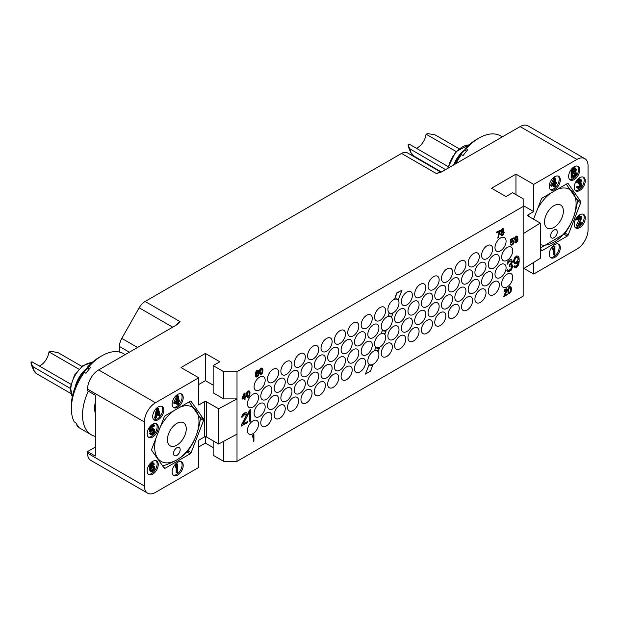 <?xml version="1.0" encoding="UTF-8"?>
<svg xmlns="http://www.w3.org/2000/svg" width="619" height="619" viewBox="0 0 619 619"><rect width="100%" height="100%" fill="white"/><g stroke="black" fill="none" stroke-linecap="round" stroke-linejoin="round"><path stroke-width="0.93" d="M119.436 352.041L119.436 346.47A11.761 6.794 -60 0 1 121.796 338.392L139.167 307.805A11.761 6.794 -60 0 1 145.125 301.468L180.059 321.64L176.732 324.843L98.638 369.93L155.485 402.752A15.684 9.053 120 0 0 144.389 421.965L144.389 486A15.684 9.053 120 0 0 147.639 493.181A15.684 9.053 120 0 0 155.485 492.407L198.738 467.43L198.738 440.217L204.285 437.014A1.571 0.905 0 0 1 206.506 437.014L218.639 444.016L237.007 434.128L237.007 398.907L223.699 398.907L213.16 392.825L213.16 365.612L219.815 361.767L205.392 353.441L180.996 367.531L198.738 377.776L155.485 402.752M145.125 301.468L401.538 153.435A11.761 6.794 -60 0 1 407.418 152.854A11.761 6.794 -60 0 1 407.488 152.893L440.945 172.206L407.418 152.854M523.968 268.422L533.702 274.039L576.962 249.07A15.684 9.053 120 0 0 588.05 229.858L588.05 165.822A15.684 9.053 120 0 0 584.8 158.634A15.684 9.053 120 0 0 576.962 159.416L520.115 126.593L442.02 171.687L436.472 173.606L401.538 153.435M576.962 159.416L533.702 184.392L515.952 174.14L491.556 188.23L505.971 196.556L512.625 192.71L523.163 198.8L523.163 206.483L237.007 371.694L223.699 371.694L213.16 365.612M147.639 493.181L90.8 460.366A15.684 9.053 -60 0 1 87.55 453.178L87.55 451.584L95.311 447.096M87.55 451.584L95.311 456.064L95.311 395.232L87.55 390.744L87.55 389.142A15.684 9.053 -60 0 1 98.638 369.93M95.311 435.614L95.311 413.801M95.311 402.079A26.029 15.026 120 0 0 94.653 408.099A26.029 15.026 120 0 0 95.311 413.353M94.661 407.627A24.899 14.376 120 0 0 95.311 412.3M88.277 391.169A43.183 24.93 120 0 0 91.465 434.871A43.183 24.93 120 0 0 95.311 436.41M84.339 372.352L82.946 372.731A39.237 22.655 120 0 0 71.378 405.437L71.378 408.664A43.183 24.93 120 0 1 84.339 372.352L85.979 373.296A43.183 24.93 120 0 1 88.293 370.263A43.183 24.93 120 0 1 90.722 367.4L89.082 366.456A43.183 24.93 -60 0 1 101.918 355.778A43.183 24.93 -60 0 1 123.506 353.635L125.185 354.602M71.378 408.664A43.183 24.93 120 0 0 74.21 421.856L75.851 422.808A43.183 24.93 120 0 0 78.59 426.7L76.942 425.748A43.183 24.93 120 0 0 80.323 428.441L91.465 434.871M83.294 372.638A24.899 14.376 -60 0 1 88.231 367.609M89.26 369.079L87.689 366.835A39.237 22.655 -60 0 1 99.117 357.387L101.918 355.778M76.942 425.748L76.849 424.495M87.689 366.835L89.082 366.456M75.007 387.502A21.766 12.566 -60 0 1 88.053 367.353M70.883 384.244L31.886 361.728L30.996 362.881A14.175 8.186 120 0 0 31.6 365.38L33.434 369.883A17.433 10.066 -60 0 1 32.675 366.518L70.326 388.43M78.884 369.179L48.932 351.886L50.928 351.375L57.938 352.575L81.878 366.402M48.932 351.886A12.156 7.018 -60 0 1 44.707 361.643A12.156 7.018 -60 0 1 39.299 366.007M31.6 365.38L30.95 362.703L32.675 366.518M172.121 427.582A13.332 7.699 -60 0 1 183.503 422.746A13.332 7.699 -60 0 1 181.545 440.999A13.332 7.699 -60 0 1 170.171 445.835A13.332 7.699 -60 0 1 172.121 427.582M173.56 410.884A31.321 18.083 120 0 0 165.76 418.537A31.321 18.083 120 0 0 160.576 426.313M155.679 438.925A31.321 18.083 120 0 0 163.014 462.254A31.321 18.083 120 0 0 187.905 450.044A31.321 18.083 120 0 0 198.591 416.958A31.321 18.083 120 0 0 180.106 407.109M178.496 453.944A4.704 2.716 120 0 0 179.185 447.506A4.704 2.716 120 0 0 175.169 449.216A4.704 2.716 120 0 0 174.481 455.654A4.704 2.716 120 0 0 178.496 453.944M162.294 466.061C173.243 462.679 181.646 457.836 187.487 451.514A36.08 20.829 120 0 0 187.65 451.313A36.08 20.829 120 0 0 187.805 451.119C194.559 441.773 198.753 430.948 200.401 418.653A36.08 20.829 120 0 0 200.401 418.235L189.182 401.863M153.326 452.651L160.553 462.935M190.149 453.82L165.18 468.235A1.571 0.905 -60 0 1 164.391 468.312A1.571 0.905 -60 0 1 164.221 468.15L151.732 450.384A1.571 0.905 -60 0 1 151.732 449.1L164.221 416.92A1.571 0.905 -60 0 1 165.18 415.728L190.149 401.305A1.571 0.905 -60 0 1 190.938 401.228A1.571 0.905 -60 0 1 191.116 401.391L203.597 419.156A1.571 0.905 -60 0 1 203.597 420.44L191.116 452.621A1.571 0.905 -60 0 1 190.149 453.82L187.008 452.002M198.738 377.776L198.738 404.996L204.285 401.793A1.571 0.905 180 0 1 206.506 401.793L206.506 437.014M183.209 397.63A7.846 4.526 120 0 0 181.584 394.04A7.846 4.526 120 0 0 175.541 396.137A7.846 4.526 120 0 0 172.121 404.029A7.846 4.526 120 0 0 173.746 407.619A7.846 4.526 120 0 0 179.789 405.522A7.846 4.526 120 0 0 183.209 397.63M163.803 410.118A7.846 4.526 120 0 0 162.178 406.528A7.846 4.526 120 0 0 156.135 408.625A7.846 4.526 120 0 0 152.707 416.517A7.846 4.526 120 0 0 154.332 420.108A7.846 4.526 120 0 0 160.375 418.011A7.846 4.526 120 0 0 163.803 410.118M158.255 427.404A7.846 4.526 120 0 0 156.63 423.814A7.846 4.526 120 0 0 150.587 425.918A7.846 4.526 120 0 0 147.167 433.811A7.846 4.526 120 0 0 148.792 437.401A7.846 4.526 120 0 0 154.835 435.296A7.846 4.526 120 0 0 158.255 427.404M158.255 464.544A7.846 4.526 120 0 0 156.63 460.954A7.846 4.526 120 0 0 150.587 463.058A7.846 4.526 120 0 0 147.167 470.951A7.846 4.526 120 0 0 148.792 474.541A7.846 4.526 120 0 0 154.835 472.444A7.846 4.526 120 0 0 158.255 464.544M183.209 465.511A7.846 4.526 120 0 0 181.584 461.921A7.846 4.526 120 0 0 175.541 464.018A7.846 4.526 120 0 0 172.121 471.91A7.846 4.526 120 0 0 173.746 475.5A7.846 4.526 120 0 0 179.789 473.403A7.846 4.526 120 0 0 183.209 465.511M198.738 446.941L205.392 443.096L213.16 447.576M213.16 440.852L213.16 455.259L223.699 461.348L237.007 461.348L237.007 434.128M523.163 206.483L523.163 296.13L237.007 461.348M520.115 126.593A15.684 9.053 -60 0 1 527.961 125.819L584.8 158.634M455.87 163.687A43.183 24.93 120 0 1 461.449 154.626L463.089 155.578A43.183 24.93 120 0 1 465.403 152.537A43.183 24.93 120 0 1 467.832 149.682L466.184 148.73A43.183 24.93 -60 0 1 479.029 138.052A43.183 24.93 -60 0 1 500.616 135.917L502.295 136.884M460.404 154.912A24.899 14.376 -60 0 1 465.341 149.883M466.37 151.353L464.799 149.117A39.237 22.655 -60 0 1 476.228 139.662L479.029 138.052M461.449 154.626L460.056 155.013A39.237 22.655 120 0 0 454.4 164.538M464.799 149.117L466.184 148.73M453.588 165.002A21.766 12.566 -60 0 1 465.163 149.628M447.994 166.519L408.997 144.003L408.107 145.156A14.175 8.186 120 0 0 408.71 147.662L410.544 152.158A17.433 10.066 -60 0 1 409.786 148.8L445.572 169.629M455.994 151.454L426.042 134.161L428.039 133.65L435.049 134.857L458.989 148.676M426.042 134.161A12.156 7.018 -60 0 1 421.818 143.918A12.156 7.018 -60 0 1 416.409 148.289M408.71 147.662L408.06 144.978L409.786 148.8M549.231 209.864A13.332 7.699 -60 0 1 560.613 205.021A13.332 7.699 -60 0 1 558.655 223.273A13.332 7.699 -60 0 1 547.281 228.117A13.332 7.699 -60 0 1 549.231 209.864M550.67 193.159A31.321 18.083 120 0 0 542.871 200.811A31.321 18.083 120 0 0 537.687 208.588M540.294 244.59A31.321 18.083 120 0 0 565.015 232.326A31.321 18.083 120 0 0 575.701 199.233A31.321 18.083 120 0 0 557.216 189.383M555.607 236.226A4.704 2.716 120 0 0 556.295 229.781A4.704 2.716 120 0 0 552.28 231.491A4.704 2.716 120 0 0 551.591 237.936A4.704 2.716 120 0 0 555.607 236.226M540.294 248.049L564.598 233.789A36.08 20.829 120 0 0 564.76 233.595A36.08 20.829 120 0 0 564.915 233.394C571.67 224.047 575.863 213.222 577.512 200.927A36.08 20.829 120 0 0 577.512 200.51L566.292 184.145M533.563 219.211L541.331 199.194A1.571 0.905 -60 0 1 542.29 198.003L567.259 183.58A1.571 0.905 -60 0 1 568.049 183.503A1.571 0.905 -60 0 1 568.227 183.673L580.707 201.438A1.571 0.905 -60 0 1 580.707 202.715L568.227 234.895A1.571 0.905 -60 0 1 567.259 236.094L542.29 250.509A1.571 0.905 -60 0 1 541.501 250.587A1.571 0.905 -60 0 1 541.331 250.424L540.294 248.954M533.702 274.039L533.702 262.394M528.154 214.808L528.154 216.085A1.571 0.905 180 0 1 527.697 215.451A1.571 0.905 180 0 1 528.154 214.808L533.702 211.605L523.163 205.523M533.702 184.392L533.702 211.605M560.319 179.905A7.846 4.526 120 0 0 558.694 176.314A7.846 4.526 120 0 0 552.651 178.419A7.846 4.526 120 0 0 549.231 186.311A7.846 4.526 120 0 0 550.856 189.901A7.846 4.526 120 0 0 556.899 187.797A7.846 4.526 120 0 0 560.319 179.905M579.732 169.977A7.846 4.526 120 0 0 578.107 166.387A7.846 4.526 120 0 0 572.064 168.492A7.846 4.526 120 0 0 568.637 176.384A7.846 4.526 120 0 0 570.261 179.974A7.846 4.526 120 0 0 576.304 177.877A7.846 4.526 120 0 0 579.732 169.977M585.28 180.864A7.846 4.526 120 0 0 583.655 177.274A7.846 4.526 120 0 0 577.612 179.378A7.846 4.526 120 0 0 574.184 187.271A7.846 4.526 120 0 0 575.809 190.861A7.846 4.526 120 0 0 581.852 188.756A7.846 4.526 120 0 0 585.28 180.864M585.28 218.012A7.846 4.526 120 0 0 583.655 214.422A7.846 4.526 120 0 0 577.612 216.518A7.846 4.526 120 0 0 574.184 224.411A7.846 4.526 120 0 0 575.809 228.001A7.846 4.526 120 0 0 581.852 225.904A7.846 4.526 120 0 0 585.28 218.012M560.319 247.786A7.846 4.526 120 0 0 558.694 244.196A7.846 4.526 120 0 0 552.651 246.3A7.846 4.526 120 0 0 549.231 254.192A7.846 4.526 120 0 0 550.856 257.783A7.846 4.526 120 0 0 556.899 255.678A7.846 4.526 120 0 0 560.319 247.786M237.007 371.694L237.007 398.907L218.639 408.795L218.639 444.016M387.904 309.423A7.846 4.526 120 0 0 389.529 313.013A7.846 4.526 120 0 0 395.572 310.908A7.846 4.526 120 0 0 399 303.016A7.846 4.526 120 0 0 397.375 299.426A7.846 4.526 120 0 0 391.324 301.53A7.846 4.526 120 0 0 387.904 309.423M401.329 301.67A7.846 4.526 120 0 0 402.946 305.26A7.846 4.526 120 0 0 408.997 303.163A7.846 4.526 120 0 0 412.416 295.271A7.846 4.526 120 0 0 410.792 291.681A7.846 4.526 120 0 0 404.749 293.777A7.846 4.526 120 0 0 401.329 301.67M414.691 293.955A7.846 4.526 120 0 0 416.316 297.546A7.846 4.526 120 0 0 422.359 295.441A7.846 4.526 120 0 0 425.779 287.549A7.846 4.526 120 0 0 424.154 283.959A7.846 4.526 120 0 0 418.111 286.063A7.846 4.526 120 0 0 414.691 293.955M428.054 286.241A7.846 4.526 120 0 0 429.679 289.831A7.846 4.526 120 0 0 435.722 287.727A7.846 4.526 120 0 0 439.15 279.834A7.846 4.526 120 0 0 437.525 276.244A7.846 4.526 120 0 0 431.482 278.349A7.846 4.526 120 0 0 428.054 286.241M441.479 278.488A7.846 4.526 120 0 0 443.103 282.078A7.846 4.526 120 0 0 449.146 279.981A7.846 4.526 120 0 0 452.566 272.089A7.846 4.526 120 0 0 450.942 268.499A7.846 4.526 120 0 0 444.899 270.596A7.846 4.526 120 0 0 441.479 278.488M454.841 270.774A7.846 4.526 120 0 0 456.466 274.364A7.846 4.526 120 0 0 462.509 272.259A7.846 4.526 120 0 0 465.937 264.367A7.846 4.526 120 0 0 464.312 260.777A7.846 4.526 120 0 0 458.261 262.882A7.846 4.526 120 0 0 454.841 270.774M468.204 263.06A7.846 4.526 120 0 0 469.829 266.65A7.846 4.526 120 0 0 475.872 264.545A7.846 4.526 120 0 0 479.299 256.653A7.846 4.526 120 0 0 477.675 253.063A7.846 4.526 120 0 0 471.632 255.167A7.846 4.526 120 0 0 468.204 263.06M481.574 255.338A7.846 4.526 120 0 0 483.199 258.935A7.846 4.526 120 0 0 489.242 256.831A7.846 4.526 120 0 0 492.662 248.939A7.846 4.526 120 0 0 491.037 245.348A7.846 4.526 120 0 0 484.994 247.445A7.846 4.526 120 0 0 481.574 255.338M494.991 247.592A7.846 4.526 120 0 0 496.616 251.182A7.846 4.526 120 0 0 502.659 249.086A7.846 4.526 120 0 0 506.087 241.186A7.846 4.526 120 0 0 504.462 237.595A7.846 4.526 120 0 0 498.419 239.7A7.846 4.526 120 0 0 494.991 247.592M387.904 336.063A7.846 4.526 120 0 0 389.529 339.653A7.846 4.526 120 0 0 395.572 337.548A7.846 4.526 120 0 0 399 329.656A7.846 4.526 120 0 0 397.375 326.066A7.846 4.526 120 0 0 391.324 328.163A7.846 4.526 120 0 0 387.904 336.063M401.329 328.31A7.846 4.526 120 0 0 402.946 331.9A7.846 4.526 120 0 0 408.997 329.803A7.846 4.526 120 0 0 412.416 321.903A7.846 4.526 120 0 0 410.792 318.313A7.846 4.526 120 0 0 404.749 320.418A7.846 4.526 120 0 0 401.329 328.31M414.691 320.596A7.846 4.526 120 0 0 416.316 324.186A7.846 4.526 120 0 0 422.359 322.081A7.846 4.526 120 0 0 425.779 314.189A7.846 4.526 120 0 0 424.154 310.599A7.846 4.526 120 0 0 418.111 312.703A7.846 4.526 120 0 0 414.691 320.596M428.054 312.881A7.846 4.526 120 0 0 429.679 316.471A7.846 4.526 120 0 0 435.722 314.367A7.846 4.526 120 0 0 439.15 306.475A7.846 4.526 120 0 0 437.525 302.884A7.846 4.526 120 0 0 431.482 304.989A7.846 4.526 120 0 0 428.054 312.881M441.479 305.128A7.846 4.526 120 0 0 443.103 308.719A7.846 4.526 120 0 0 449.146 306.622A7.846 4.526 120 0 0 452.566 298.729A7.846 4.526 120 0 0 450.942 295.139A7.846 4.526 120 0 0 444.899 297.236A7.846 4.526 120 0 0 441.479 305.128M454.841 297.414A7.846 4.526 120 0 0 456.466 301.004A7.846 4.526 120 0 0 462.509 298.9A7.846 4.526 120 0 0 465.937 291.007A7.846 4.526 120 0 0 464.312 287.417A7.846 4.526 120 0 0 458.261 289.522A7.846 4.526 120 0 0 454.841 297.414M468.204 289.7A7.846 4.526 120 0 0 469.829 293.29A7.846 4.526 120 0 0 475.872 291.185A7.846 4.526 120 0 0 479.299 283.293A7.846 4.526 120 0 0 477.675 279.703A7.846 4.526 120 0 0 471.632 281.807A7.846 4.526 120 0 0 468.204 289.7M481.574 281.978A7.846 4.526 120 0 0 483.199 285.568A7.846 4.526 120 0 0 489.242 283.471A7.846 4.526 120 0 0 492.662 275.579A7.846 4.526 120 0 0 491.037 271.989A7.846 4.526 120 0 0 484.994 274.085A7.846 4.526 120 0 0 481.574 281.978M494.991 274.232A7.846 4.526 120 0 0 496.616 277.823A7.846 4.526 120 0 0 502.659 275.718A7.846 4.526 120 0 0 506.087 267.826A7.846 4.526 120 0 0 504.462 264.236A7.846 4.526 120 0 0 498.419 266.34A7.846 4.526 120 0 0 494.991 274.232M374.541 317.137A7.846 4.526 120 0 0 376.166 320.727A7.846 4.526 120 0 0 382.209 318.623A7.846 4.526 120 0 0 385.629 310.73A7.846 4.526 120 0 0 384.004 307.14A7.846 4.526 120 0 0 377.961 309.245A7.846 4.526 120 0 0 374.541 317.137M374.541 343.777A7.846 4.526 120 0 0 376.166 347.367A7.846 4.526 120 0 0 382.209 345.263A7.846 4.526 120 0 0 385.629 337.37A7.846 4.526 120 0 0 384.004 333.78A7.846 4.526 120 0 0 377.961 335.885A7.846 4.526 120 0 0 374.541 343.777M361.171 324.851A7.846 4.526 120 0 0 362.796 328.441A7.846 4.526 120 0 0 368.839 326.345A7.846 4.526 120 0 0 372.267 318.452A7.846 4.526 120 0 0 370.642 314.862A7.846 4.526 120 0 0 364.599 316.959A7.846 4.526 120 0 0 361.171 324.851M347.754 332.604A7.846 4.526 120 0 0 349.379 336.194A7.846 4.526 120 0 0 355.422 334.09A7.846 4.526 120 0 0 358.842 326.198A7.846 4.526 120 0 0 357.217 322.607A7.846 4.526 120 0 0 351.174 324.704A7.846 4.526 120 0 0 347.754 332.604M334.392 340.318A7.846 4.526 120 0 0 336.009 343.909A7.846 4.526 120 0 0 342.059 341.804A7.846 4.526 120 0 0 345.479 333.912A7.846 4.526 120 0 0 343.855 330.322A7.846 4.526 120 0 0 337.812 332.426A7.846 4.526 120 0 0 334.392 340.318M321.021 348.033A7.846 4.526 120 0 0 322.646 351.623A7.846 4.526 120 0 0 328.689 349.526A7.846 4.526 120 0 0 332.117 341.626A7.846 4.526 120 0 0 330.492 338.036A7.846 4.526 120 0 0 324.449 340.141A7.846 4.526 120 0 0 321.021 348.033M307.604 355.778A7.846 4.526 120 0 0 309.229 359.376A7.846 4.526 120 0 0 315.272 357.271A7.846 4.526 120 0 0 318.692 349.379A7.846 4.526 120 0 0 317.067 345.789A7.846 4.526 120 0 0 311.024 347.886A7.846 4.526 120 0 0 307.604 355.778M294.234 363.5A7.846 4.526 120 0 0 295.859 367.09A7.846 4.526 120 0 0 301.902 364.986A7.846 4.526 120 0 0 305.329 357.093A7.846 4.526 120 0 0 303.705 353.503A7.846 4.526 120 0 0 297.662 355.608A7.846 4.526 120 0 0 294.234 363.5M280.871 371.214A7.846 4.526 120 0 0 282.496 374.805A7.846 4.526 120 0 0 288.539 372.7A7.846 4.526 120 0 0 291.967 364.808A7.846 4.526 120 0 0 290.342 361.217A7.846 4.526 120 0 0 284.299 363.322A7.846 4.526 120 0 0 280.871 371.214M267.509 378.929A7.846 4.526 120 0 0 269.133 382.519A7.846 4.526 120 0 0 275.176 380.422A7.846 4.526 120 0 0 278.596 372.53A7.846 4.526 120 0 0 276.972 368.939A7.846 4.526 120 0 0 270.929 371.036A7.846 4.526 120 0 0 267.509 378.929M254.084 386.682A7.846 4.526 120 0 0 255.709 390.272A7.846 4.526 120 0 0 261.752 388.167A7.846 4.526 120 0 0 265.18 380.275A7.846 4.526 120 0 0 263.555 376.685A7.846 4.526 120 0 0 257.512 378.789A7.846 4.526 120 0 0 254.084 386.682M361.171 351.491A7.846 4.526 120 0 0 362.796 355.082A7.846 4.526 120 0 0 368.839 352.977A7.846 4.526 120 0 0 372.267 345.085A7.846 4.526 120 0 0 370.642 341.495A7.846 4.526 120 0 0 364.599 343.599A7.846 4.526 120 0 0 361.171 351.491M347.754 359.237A7.846 4.526 120 0 0 349.379 362.827A7.846 4.526 120 0 0 355.422 360.73A7.846 4.526 120 0 0 358.842 352.838A7.846 4.526 120 0 0 357.217 349.248A7.846 4.526 120 0 0 351.174 351.344A7.846 4.526 120 0 0 347.754 359.237M334.392 366.959A7.846 4.526 120 0 0 336.009 370.549A7.846 4.526 120 0 0 342.059 368.444A7.846 4.526 120 0 0 345.479 360.552A7.846 4.526 120 0 0 343.855 356.962A7.846 4.526 120 0 0 337.812 359.066A7.846 4.526 120 0 0 334.392 366.959M321.021 374.673A7.846 4.526 120 0 0 322.646 378.263A7.846 4.526 120 0 0 328.689 376.159A7.846 4.526 120 0 0 332.117 368.266A7.846 4.526 120 0 0 330.492 364.676A7.846 4.526 120 0 0 324.449 366.781A7.846 4.526 120 0 0 321.021 374.673M307.604 382.418A7.846 4.526 120 0 0 309.229 386.008A7.846 4.526 120 0 0 315.272 383.912A7.846 4.526 120 0 0 318.692 376.019A7.846 4.526 120 0 0 317.067 372.429A7.846 4.526 120 0 0 311.024 374.526A7.846 4.526 120 0 0 307.604 382.418M294.234 390.14A7.846 4.526 120 0 0 295.859 393.73A7.846 4.526 120 0 0 301.902 391.626A7.846 4.526 120 0 0 305.329 383.734A7.846 4.526 120 0 0 303.705 380.143A7.846 4.526 120 0 0 297.662 382.248A7.846 4.526 120 0 0 294.234 390.14M280.871 397.855A7.846 4.526 120 0 0 282.496 401.445A7.846 4.526 120 0 0 288.539 399.34A7.846 4.526 120 0 0 291.967 391.448A7.846 4.526 120 0 0 290.342 387.858A7.846 4.526 120 0 0 284.299 389.962A7.846 4.526 120 0 0 280.871 397.855M267.509 405.569A7.846 4.526 120 0 0 269.133 409.159A7.846 4.526 120 0 0 275.176 407.062A7.846 4.526 120 0 0 278.596 399.17A7.846 4.526 120 0 0 276.972 395.58A7.846 4.526 120 0 0 270.929 397.677A7.846 4.526 120 0 0 267.509 405.569M254.084 413.322A7.846 4.526 120 0 0 255.709 416.912A7.846 4.526 120 0 0 261.752 414.807A7.846 4.526 120 0 0 265.18 406.915A7.846 4.526 120 0 0 263.555 403.325A7.846 4.526 120 0 0 257.512 405.43A7.846 4.526 120 0 0 254.084 413.322M501.645 257.071A7.846 4.526 120 0 0 503.27 260.661A7.846 4.526 120 0 0 509.313 258.556A7.846 4.526 120 0 0 512.741 250.664A7.846 4.526 120 0 0 511.116 247.074A7.846 4.526 120 0 0 505.073 249.178A7.846 4.526 120 0 0 501.645 257.071M381.25 326.584A7.846 4.526 120 0 0 382.875 330.175A7.846 4.526 120 0 0 388.918 328.07A7.846 4.526 120 0 0 392.338 320.178A7.846 4.526 120 0 0 390.721 316.588A7.846 4.526 120 0 0 384.67 318.692A7.846 4.526 120 0 0 381.25 326.584M394.613 318.862A7.846 4.526 120 0 0 396.237 322.453A7.846 4.526 120 0 0 402.28 320.356A7.846 4.526 120 0 0 405.708 312.463A7.846 4.526 120 0 0 404.083 308.873A7.846 4.526 120 0 0 398.04 310.97A7.846 4.526 120 0 0 394.613 318.862M407.983 311.148A7.846 4.526 120 0 0 409.608 314.738A7.846 4.526 120 0 0 415.651 312.641A7.846 4.526 120 0 0 419.071 304.741A7.846 4.526 120 0 0 417.446 301.151A7.846 4.526 120 0 0 411.403 303.256A7.846 4.526 120 0 0 407.983 311.148M421.4 303.403A7.846 4.526 120 0 0 423.025 306.993A7.846 4.526 120 0 0 429.068 304.888A7.846 4.526 120 0 0 432.495 296.996A7.846 4.526 120 0 0 430.87 293.406A7.846 4.526 120 0 0 424.827 295.511A7.846 4.526 120 0 0 421.4 303.403M434.762 295.681A7.846 4.526 120 0 0 436.387 299.271A7.846 4.526 120 0 0 442.43 297.174A7.846 4.526 120 0 0 445.858 289.282A7.846 4.526 120 0 0 444.233 285.692A7.846 4.526 120 0 0 438.19 287.789A7.846 4.526 120 0 0 434.762 295.681M448.133 287.967A7.846 4.526 120 0 0 449.758 291.557A7.846 4.526 120 0 0 455.801 289.46A7.846 4.526 120 0 0 459.221 281.568A7.846 4.526 120 0 0 457.596 277.977A7.846 4.526 120 0 0 451.553 280.074A7.846 4.526 120 0 0 448.133 287.967M461.55 280.221A7.846 4.526 120 0 0 463.174 283.812A7.846 4.526 120 0 0 469.217 281.707A7.846 4.526 120 0 0 472.645 273.815A7.846 4.526 120 0 0 471.02 270.224A7.846 4.526 120 0 0 464.977 272.329A7.846 4.526 120 0 0 461.55 280.221M474.92 272.499A7.846 4.526 120 0 0 476.545 276.097A7.846 4.526 120 0 0 482.588 273.993A7.846 4.526 120 0 0 486.008 266.1A7.846 4.526 120 0 0 484.383 262.51A7.846 4.526 120 0 0 478.34 264.607A7.846 4.526 120 0 0 474.92 272.499M488.283 264.785A7.846 4.526 120 0 0 489.908 268.375A7.846 4.526 120 0 0 495.951 266.278A7.846 4.526 120 0 0 499.371 258.386A7.846 4.526 120 0 0 497.746 254.796A7.846 4.526 120 0 0 491.703 256.893A7.846 4.526 120 0 0 488.283 264.785M381.25 353.225A7.846 4.526 120 0 0 382.875 356.815A7.846 4.526 120 0 0 388.918 354.71A7.846 4.526 120 0 0 392.338 346.818A7.846 4.526 120 0 0 390.721 343.228A7.846 4.526 120 0 0 384.67 345.325A7.846 4.526 120 0 0 381.25 353.225M394.613 345.503A7.846 4.526 120 0 0 396.237 349.093A7.846 4.526 120 0 0 402.28 346.996A7.846 4.526 120 0 0 405.708 339.104A7.846 4.526 120 0 0 404.083 335.513A7.846 4.526 120 0 0 398.04 337.61A7.846 4.526 120 0 0 394.613 345.503M407.983 337.788A7.846 4.526 120 0 0 409.608 341.379A7.846 4.526 120 0 0 415.651 339.274A7.846 4.526 120 0 0 419.071 331.382A7.846 4.526 120 0 0 417.446 327.791A7.846 4.526 120 0 0 411.403 329.896A7.846 4.526 120 0 0 407.983 337.788M421.4 330.043A7.846 4.526 120 0 0 423.025 333.633A7.846 4.526 120 0 0 429.068 331.529A7.846 4.526 120 0 0 432.495 323.636A7.846 4.526 120 0 0 430.87 320.046A7.846 4.526 120 0 0 424.827 322.151A7.846 4.526 120 0 0 421.4 330.043M434.762 322.321A7.846 4.526 120 0 0 436.387 325.911A7.846 4.526 120 0 0 442.43 323.814A7.846 4.526 120 0 0 445.858 315.922A7.846 4.526 120 0 0 444.233 312.332A7.846 4.526 120 0 0 438.19 314.429A7.846 4.526 120 0 0 434.762 322.321M448.133 314.607A7.846 4.526 120 0 0 449.758 318.197A7.846 4.526 120 0 0 455.801 316.1A7.846 4.526 120 0 0 459.221 308.2A7.846 4.526 120 0 0 457.596 304.61A7.846 4.526 120 0 0 451.553 306.714A7.846 4.526 120 0 0 448.133 314.607M461.55 306.862A7.846 4.526 120 0 0 463.174 310.452A7.846 4.526 120 0 0 469.217 308.347A7.846 4.526 120 0 0 472.645 300.455A7.846 4.526 120 0 0 471.02 296.865A7.846 4.526 120 0 0 464.977 298.969A7.846 4.526 120 0 0 461.55 306.862M474.92 299.139A7.846 4.526 120 0 0 476.545 302.73A7.846 4.526 120 0 0 482.588 300.633A7.846 4.526 120 0 0 486.008 292.741A7.846 4.526 120 0 0 484.383 289.15A7.846 4.526 120 0 0 478.34 291.247A7.846 4.526 120 0 0 474.92 299.139M488.283 291.425A7.846 4.526 120 0 0 489.908 295.015A7.846 4.526 120 0 0 495.951 292.919A7.846 4.526 120 0 0 499.371 285.026A7.846 4.526 120 0 0 497.746 281.428A7.846 4.526 120 0 0 491.703 283.533A7.846 4.526 120 0 0 488.283 291.425M501.645 283.711A7.846 4.526 120 0 0 503.27 287.301A7.846 4.526 120 0 0 509.313 285.197A7.846 4.526 120 0 0 512.741 277.304A7.846 4.526 120 0 0 511.116 273.714A7.846 4.526 120 0 0 505.073 275.819A7.846 4.526 120 0 0 501.645 283.711M247.43 403.843A7.846 4.526 120 0 0 249.055 407.434A7.846 4.526 120 0 0 255.098 405.329A7.846 4.526 120 0 0 258.525 397.437A7.846 4.526 120 0 0 256.9 393.846A7.846 4.526 120 0 0 250.857 395.951A7.846 4.526 120 0 0 247.43 403.843M367.825 334.33A7.846 4.526 120 0 0 369.45 337.92A7.846 4.526 120 0 0 375.493 335.815A7.846 4.526 120 0 0 378.921 327.923A7.846 4.526 120 0 0 377.296 324.333A7.846 4.526 120 0 0 371.253 326.437A7.846 4.526 120 0 0 367.825 334.33M354.463 342.044A7.846 4.526 120 0 0 356.087 345.634A7.846 4.526 120 0 0 362.13 343.537A7.846 4.526 120 0 0 365.558 335.645A7.846 4.526 120 0 0 363.933 332.055A7.846 4.526 120 0 0 357.89 334.152A7.846 4.526 120 0 0 354.463 342.044M341.1 349.766A7.846 4.526 120 0 0 342.725 353.356A7.846 4.526 120 0 0 348.768 351.252A7.846 4.526 120 0 0 352.188 343.359A7.846 4.526 120 0 0 350.563 339.769A7.846 4.526 120 0 0 344.52 341.866A7.846 4.526 120 0 0 341.1 349.766M327.675 357.511A7.846 4.526 120 0 0 329.3 361.101A7.846 4.526 120 0 0 335.343 358.997A7.846 4.526 120 0 0 338.771 351.105A7.846 4.526 120 0 0 337.146 347.514A7.846 4.526 120 0 0 331.103 349.619A7.846 4.526 120 0 0 327.675 357.511M314.313 365.225A7.846 4.526 120 0 0 315.938 368.816A7.846 4.526 120 0 0 321.981 366.719A7.846 4.526 120 0 0 325.401 358.827A7.846 4.526 120 0 0 323.783 355.236A7.846 4.526 120 0 0 317.733 357.333A7.846 4.526 120 0 0 314.313 365.225M300.95 372.94A7.846 4.526 120 0 0 302.575 376.538A7.846 4.526 120 0 0 308.618 374.433A7.846 4.526 120 0 0 312.038 366.541A7.846 4.526 120 0 0 310.413 362.951A7.846 4.526 120 0 0 304.37 365.048A7.846 4.526 120 0 0 300.95 372.94M287.526 380.693A7.846 4.526 120 0 0 289.15 384.283A7.846 4.526 120 0 0 295.193 382.178A7.846 4.526 120 0 0 298.621 374.286A7.846 4.526 120 0 0 296.996 370.696A7.846 4.526 120 0 0 290.953 372.8A7.846 4.526 120 0 0 287.526 380.693M274.163 388.407A7.846 4.526 120 0 0 275.788 391.997A7.846 4.526 120 0 0 281.831 389.9A7.846 4.526 120 0 0 285.251 382.008A7.846 4.526 120 0 0 283.626 378.418A7.846 4.526 120 0 0 277.583 380.515A7.846 4.526 120 0 0 274.163 388.407M260.792 396.121A7.846 4.526 120 0 0 262.417 399.712A7.846 4.526 120 0 0 268.468 397.615A7.846 4.526 120 0 0 271.888 389.722A7.846 4.526 120 0 0 270.263 386.132A7.846 4.526 120 0 0 264.22 388.229A7.846 4.526 120 0 0 260.792 396.121M367.825 360.97A7.846 4.526 120 0 0 369.45 364.56A7.846 4.526 120 0 0 375.493 362.455A7.846 4.526 120 0 0 378.921 354.563A7.846 4.526 120 0 0 377.296 350.973A7.846 4.526 120 0 0 371.253 353.078A7.846 4.526 120 0 0 367.825 360.97M354.463 368.684A7.846 4.526 120 0 0 356.087 372.274A7.846 4.526 120 0 0 362.13 370.177A7.846 4.526 120 0 0 365.558 362.285A7.846 4.526 120 0 0 363.933 358.695A7.846 4.526 120 0 0 357.89 360.792A7.846 4.526 120 0 0 354.463 368.684M341.1 376.398A7.846 4.526 120 0 0 342.725 379.989A7.846 4.526 120 0 0 348.768 377.892A7.846 4.526 120 0 0 352.188 370A7.846 4.526 120 0 0 350.563 366.409A7.846 4.526 120 0 0 344.52 368.506A7.846 4.526 120 0 0 341.1 376.398M327.675 384.151A7.846 4.526 120 0 0 329.3 387.742A7.846 4.526 120 0 0 335.343 385.637A7.846 4.526 120 0 0 338.771 377.745A7.846 4.526 120 0 0 337.146 374.155A7.846 4.526 120 0 0 331.103 376.259A7.846 4.526 120 0 0 327.675 384.151M314.313 391.866A7.846 4.526 120 0 0 315.938 395.456A7.846 4.526 120 0 0 321.981 393.359A7.846 4.526 120 0 0 325.401 385.467A7.846 4.526 120 0 0 323.783 381.869A7.846 4.526 120 0 0 317.733 383.973A7.846 4.526 120 0 0 314.313 391.866M300.95 399.58A7.846 4.526 120 0 0 302.575 403.17A7.846 4.526 120 0 0 308.618 401.073A7.846 4.526 120 0 0 312.038 393.181A7.846 4.526 120 0 0 310.413 389.591A7.846 4.526 120 0 0 304.37 391.688A7.846 4.526 120 0 0 300.95 399.58M287.526 407.333A7.846 4.526 120 0 0 289.15 410.923A7.846 4.526 120 0 0 295.193 408.819A7.846 4.526 120 0 0 298.621 400.926A7.846 4.526 120 0 0 296.996 397.336A7.846 4.526 120 0 0 290.953 399.441A7.846 4.526 120 0 0 287.526 407.333M274.163 415.047A7.846 4.526 120 0 0 275.788 418.637A7.846 4.526 120 0 0 281.831 416.541A7.846 4.526 120 0 0 285.251 408.641A7.846 4.526 120 0 0 283.626 405.05A7.846 4.526 120 0 0 277.583 407.155A7.846 4.526 120 0 0 274.163 415.047M260.792 422.762A7.846 4.526 120 0 0 262.417 426.352A7.846 4.526 120 0 0 268.468 424.255A7.846 4.526 120 0 0 271.888 416.363A7.846 4.526 120 0 0 270.263 412.772A7.846 4.526 120 0 0 264.22 414.869A7.846 4.526 120 0 0 260.792 422.762M247.43 430.484A7.846 4.526 120 0 0 249.055 434.074A7.846 4.526 120 0 0 255.098 431.969A7.846 4.526 120 0 0 258.525 424.077A7.846 4.526 120 0 0 256.9 420.487A7.846 4.526 120 0 0 250.857 422.591A7.846 4.526 120 0 0 247.43 430.484M257.837 371.091L258.727 371.222L258.355 370.479L257.063 370.68L255.864 372.468L255.585 375.215L256.134 377.072L257.527 376.816L258.727 375.037L258.912 373.567L257.984 372.599L256.042 374.263L256.692 371.709L257.527 371.098L258.262 371.485M258.355 370.479L256.784 370.518L255.585 372.305L255.399 375.95L256.134 377.072M258.448 372.739L257.249 372.568L256.088 373.605M500.152 230.338L496.546 232.094L496.825 232.937L499.595 231.336L497.746 238.129L498.303 237.804L500.152 230.338L496.825 232.257L496.825 232.937M499.216 231.552L497.746 238.129M501.313 232.512L500.609 234.516L501.816 235.646L503.293 234.787L504.214 232.349L503.479 231.545L503.943 229.1L503.201 228.713L501.908 229.456L500.98 231.491L501.63 232.612L500.887 234.268L501.351 235.499M503.665 228.852L502.458 228.682L501.166 229.974L500.701 231.738L501.444 232.582M245.047 392.988L244.211 393.15L241.998 398.11L242.277 399.085L244.49 397.8L244.49 399.712L245.047 399.387L245.047 397.483L245.967 396.949L245.967 396.129L245.047 396.663L245.047 392.988L242.277 399.085M244.211 397.963L244.49 399.712M245.967 396.129L245.047 396.346M249.387 391.022L248.095 390.906L246.803 392.608L246.524 396.307L247.817 397.653L249.666 395.765L250.037 392.694L249.666 391.27L248.931 390.883L247.36 392.198L246.71 394.613L247.36 397.514M513.035 241.433L512.996 243.282L511.704 244.621L511.24 244.072L510.69 244.389L511.147 245.209L512.625 244.9L513.832 243.12L513.553 240.83L512.625 240.814L511.147 242.215L511.147 240.033L513.832 238.485L513.832 237.804L510.69 239.623L510.69 243.166L512.625 241.495L513.553 242.191L512.996 243.871L511.704 244.621M511.24 244.072L510.412 244.226L511.147 245.209M513.553 240.83L512.354 240.659L511.147 241.65M513.832 237.804L510.412 239.46L510.69 243.166M515.403 241.805L514.66 241.913L515.031 242.648L516.602 242.609L517.987 240.04L517.53 236.218L515.681 236.876L514.753 239.042L515.217 240.551L516.138 240.559L517.616 239.298L516.695 241.874L514.938 242.068L515.31 242.81M517.53 236.218L516.323 236.048L514.938 237.394L514.474 239.429L515.217 240.551M517.298 239.522L516.695 241.418L515.55 242.044M246.006 414.119L245.967 416.2L241.441 424.773L241.441 425.965L247.538 422.762L247.538 421.57L243.012 424.185L247.058 416.602L247.538 414.66L246.733 412.741L244.466 413.33L242.687 415.07L241.882 417.446L244.954 414.243L246.246 414.212L246.571 415.217L241.72 424.936L241.72 426.127M247.538 421.57L243.259 423.721M246.733 412.741L244.838 412.796L243.058 414.065L241.766 416.239L241.882 417.446M250.78 409.693L249.527 410.088L248.559 412.316L248.838 414.39L249.805 412.161L249.805 421.454L250.78 420.897L250.78 409.693L249.805 410.25L248.838 412.478L248.838 414.39M249.527 412.796L249.805 421.454M511.217 265.729L511.503 267.423L510.745 269.056L508.601 270.611L507.565 269.698L506.806 270.139L507.263 271.308L508.601 271.803L511.023 270.402L512.54 267.145L512.393 265.327L511.41 264.607M512.083 264.785L511.325 264.746L512.393 261.752L511.634 259.802L509.685 259.887L507.712 261.744L507.232 264.251L509.507 261.504L510.876 260.955L511.634 261.713L511.023 263.965L509.507 265.319L509.507 266.271L511.48 265.853L511.634 268.151L510.265 269.892L508.601 270.611M511.07 261.048L511.054 263.152L509.228 265.156L509.507 266.271M514.815 265.83L513.778 266.108L513.932 266.735L515.426 267.865L517.546 266.642L518.761 264.274L519.217 261.148L519.062 257.899L518.304 256.189L516.788 256.111L515.271 257.225L513.755 260.963L514.513 263.624L516.029 263.702L518.459 261.582L517.848 264.793L516.942 266.038L516.029 266.565L514.815 265.83L514.056 266.271L514.668 267.586M518.304 256.189L516.509 255.949L514.234 258.216L513.476 261.752L514.513 263.624M518.165 261.582L517.12 265.373L515.093 266.332M253.922 434.608L253.086 434.77L252.537 436.047L252.807 437.293L253.364 436.024L253.364 441.332L253.922 441.014L253.922 434.608L252.807 436.202L252.807 437.293M253.086 436.658L253.364 441.332M506.381 289.707L503.758 296.455L507.363 294.69L507.363 294.01L504.771 295.503L507.271 290.659L507.271 289.297L505.971 289.088L504.214 291.054L504.121 291.657L504.586 291.387L506.342 289.692L506.806 290.381L504.028 296.617M507.363 294.01L505.019 295.039M506.899 288.965L506.249 288.748L504.678 289.653L504.121 291.657M510.776 286.86L509.483 286.744L508.191 288.439L507.913 292.145L509.205 293.491L511.054 291.603L511.426 288.531L511.054 287.108L510.319 286.721L508.748 288.036L508.098 290.45L508.748 293.344M401.963 290.226L396.671 292.965L394.558 299.24A8.233 4.751 -60 0 1 397.847 299.248A8.233 4.751 -60 0 1 398.319 299.588L401.963 290.226L396.949 293.12L394.558 299.24M398.319 299.588L398.04 299.426A8.233 4.751 120 0 0 397.708 299.17M389.142 313.168L387.873 316.417A8.233 4.751 -60 0 1 391.193 316.41A8.233 4.751 -60 0 1 391.641 316.735L392.895 313.516A8.233 4.751 -60 0 1 389.606 313.508A8.233 4.751 -60 0 1 389.142 313.168L387.873 316.417M391.641 316.735L391.363 316.572A8.233 4.751 120 0 0 391.046 316.332M389.475 313.423A8.233 4.751 120 0 0 392.616 313.353L392.895 313.516M382.465 330.306L381.18 333.602A8.233 4.751 -60 0 1 384.476 333.602A8.233 4.751 -60 0 1 384.941 333.935L386.202 330.693A8.233 4.751 -60 0 1 382.952 330.67A8.233 4.751 -60 0 1 382.465 330.306L381.18 333.602M384.941 333.935L384.662 333.773A8.233 4.751 120 0 0 384.337 333.525M382.821 330.585A8.233 4.751 120 0 0 385.923 330.531L386.202 330.693M375.764 347.514L374.487 350.795A8.233 4.751 -60 0 1 377.768 350.795A8.233 4.751 -60 0 1 378.24 351.135L379.509 347.878A8.233 4.751 -60 0 1 376.244 347.863A8.233 4.751 -60 0 1 375.764 347.514L374.487 350.795M378.24 351.135L377.961 350.981A8.233 4.751 120 0 0 377.629 350.718M376.112 347.785A8.233 4.751 120 0 0 379.23 347.716L379.509 347.878M369.063 364.715L365.419 374.077L370.433 371.183L372.816 365.063A8.233 4.751 -60 0 1 369.535 365.063A8.233 4.751 -60 0 1 369.063 364.715L365.419 374.077M369.396 364.978A8.233 4.751 120 0 0 372.537 364.901L372.816 365.063M262.332 368.181L261.04 368.065L259.74 369.767L259.462 373.466L260.761 374.812L262.611 372.932L262.974 369.853L262.611 368.429L261.868 368.042L260.297 369.357L259.647 371.771L260.297 374.673M218.639 408.795L206.506 401.793M213.16 385.142L205.392 380.662L198.738 384.5M223.699 461.348L223.699 441.293M205.392 443.096L205.392 436.743M205.392 353.441L205.392 380.662M223.699 371.694L223.699 398.907M515.952 174.14L515.952 194.637M523.163 233.696L540.294 223.095L540.294 258.316L523.163 268.917M528.154 216.085L540.294 223.095M258.355 373.613L257.891 375.787L256.97 376.453L256.227 376.066L256.97 373.729L257.891 373.334L258.448 373.969M258.169 373.806L257.62 375.625L256.374 376.306M502.365 234.779L501.63 234.794L501.351 233.997L502.736 232.249L503.479 232.226L503.758 233.023L502.001 234.856M502.736 229.525L503.665 230.214L502.001 231.993L501.444 231.22L502.736 229.525M503.293 232.202L503.201 233.564L502.094 234.616M503.216 229.502L502.829 231.189L501.614 231.777M242.919 397.893L244.49 394.396L244.49 396.988L242.919 397.893M244.211 395.015L244.211 396.825L243.112 397.46M247.174 394.481L247.91 392.152L249.117 391.726L249.573 394.048L248.838 396.384L247.631 396.81L247.174 394.481M248.877 391.634L249.209 394.76L248.559 396.222L247.592 396.74M517.53 237.851L516.045 239.932L515.217 238.911L516.695 236.829L517.438 237.224L517.438 238.315M517.159 238.153L516.416 239.398L515.457 239.777M517.012 236.822L517.252 237.688M506.953 270.766L507.534 271.462M506.806 270.139L507.232 270.921M507.843 269.861L507.085 270.294M507.108 263.044L507.232 264.251M507.712 261.744L507.387 263.207M508.323 260.916L507.99 261.907M509.383 260.065L508.601 261.079M510.745 259.516L509.963 260.05M511.634 259.802L511.023 259.678M518.304 259.052L517.391 261.481L515.875 262.595L514.668 261.868L514.668 259.957L515.875 257.829L517.391 257.187L518.149 257.945L518.149 259.848M517.879 259.694L516.664 261.822L514.946 262.363M517.592 257.287L518.026 258.889M508.563 290.319L509.298 287.982L510.505 287.564L510.961 289.885L510.226 292.222L509.027 292.64L508.563 290.319M510.265 287.464L510.598 290.597L509.948 292.06L508.988 292.578M260.112 371.648L260.854 369.311L262.054 368.885L262.518 371.214L261.775 373.543L260.576 373.969L260.112 371.648M261.814 368.792L262.147 371.918L261.497 373.389L260.537 373.899M550.337 189.515A7.846 4.526 120 0 0 556.148 186.76A7.846 4.526 120 0 0 559.212 179.262A7.846 4.526 120 0 0 558.106 176.067M551.722 186.234L550.895 185.754L550.895 184.686L553.781 178.241L554.5 177.823L555.328 178.303L555.328 183.085L556.535 182.396L556.535 183.456L555.328 184.153L555.328 186.629L554.609 187.046L554.609 184.57L551.722 186.234L554.609 178.721L555.328 178.303M554.609 187.046L553.781 186.567L553.781 185.05M555.328 182.125L556.535 182.396M554.609 178.721L553.781 178.241M554.609 180.137L552.566 184.686L554.609 183.503L554.609 180.137M551.722 185.166L550.895 184.686M554.609 183.503L553.781 183.023L553.781 181.986M553.146 183.386L553.781 183.023M569.751 179.587A7.846 4.526 120 0 0 575.554 176.841A7.846 4.526 120 0 0 578.626 169.343A7.846 4.526 120 0 0 577.512 166.14M571.267 169.428L574.022 167.834L575.097 167.919L576.413 169.366L575.747 171.834M575.933 171.943L576.413 173.792L575.453 176.113L571.964 178.303L571.136 177.823L571.136 169.598M571.964 178.303L571.964 169.977L574.85 168.314L575.933 168.399M574.974 169.312L572.691 170.627L572.691 173.111L575.33 171.401L575.693 169.954L574.974 169.312M575.693 174.032L575.33 172.817L572.691 174.171L572.691 176.825L575.33 175.123L575.693 174.032L574.834 172.933M575.453 168.144L574.618 167.664M574.85 168.314L574.022 167.834M571.964 169.977L571.182 169.529M575.693 169.954L574.834 169.389M575.693 170.31L574.858 169.474M575.569 170.914L574.741 170.434L574.858 169.83M575.33 171.401L574.502 170.921L574.741 170.434M574.974 171.788L574.138 171.308L574.502 170.921M572.691 172.144L574.138 171.308M575.693 173.498L574.858 173.018M575.569 174.628L574.741 174.148L574.858 173.552M575.33 175.123L574.502 174.643L574.741 174.148M574.974 175.51L574.138 175.03L574.502 174.643M572.691 175.866L574.138 175.03M575.299 190.474A7.846 4.526 120 0 0 581.102 187.727A7.846 4.526 120 0 0 584.166 180.23A7.846 4.526 120 0 0 583.059 177.026M577.705 188.191L576.513 186.861L577.117 186.512L578.548 187.534L580.955 185.615L580.831 183.913L579.268 184.284L580.955 180.833L579.748 180.462L577.465 182.845L576.637 182.365L577.233 180.601L579.639 178.86L580.955 179.417L581.551 180.485L580.715 183.092L581.551 183.495L581.311 186.11L579.028 188.315L577.705 188.191L577.349 187.34L579.639 185.94L580.181 183.858M579.268 184.284L578.44 183.804L578.44 183.092L579.639 182.048L580.119 180.353L580.955 180.833M577.465 182.845L578.548 180.446L580.955 179.417M580.467 182.528L579.639 182.048M580.715 182.032L579.879 181.553M579.748 183.294L578.92 182.814M579.268 183.572L578.44 183.092M581.071 184.477L580.243 183.998M581.071 185.189L580.243 184.71M580.955 185.615L580.119 185.135M580.715 186.102L579.879 185.623M580.467 186.42L579.639 185.94M579.871 186.946L579.036 186.466M579.152 187.364L578.316 186.884M578.548 187.534L578.053 187.248M577.349 187.34L576.513 186.861M577.465 187.805L576.637 187.325M580.955 181.181L580.119 180.702M577.589 182.063L576.753 181.584M578.069 181.081L577.233 180.601M578.548 180.446L577.713 179.967M579.392 179.781L578.556 179.301M579.632 179.642L578.796 179.162M580.467 179.34L579.639 178.86M581.311 183.1L580.862 182.845M575.299 227.614A7.846 4.526 120 0 0 581.102 224.867A7.846 4.526 120 0 0 584.166 217.37A7.846 4.526 120 0 0 583.059 214.166M577.349 226.368L576.513 225.889L576.513 224.999L580.119 217.431L580.955 217.911L579.748 217.54L578.069 219.575L577.465 219.923L577.589 219.141L579.871 216.58L581.551 216.851L581.551 218.623L578.308 224.921L581.674 222.979L581.674 223.869L577.349 226.368L580.715 219.111L579.879 218.631M579.051 223.536L580.839 222.5L581.674 222.979M577.465 219.923L576.637 219.443L577.713 217.045L579.755 215.861L581.071 216.418M577.349 225.478L576.513 224.999M580.715 219.111L580.955 217.911M580.591 216.348L579.755 215.861M579.871 216.58L579.036 216.101M579.392 216.859L578.556 216.379M578.548 217.524L577.713 217.045M578.069 218.159L577.233 217.679M577.589 219.141L576.753 218.662M580.955 218.259L580.119 217.78M550.337 257.388A7.846 4.526 120 0 0 556.148 254.641A7.846 4.526 120 0 0 559.212 247.143A7.846 4.526 120 0 0 558.106 243.94M554.222 255.152L554.222 248.242L553.502 249.898L552.666 249.418L552.666 248.002L553.386 246.347L554.113 245.929L554.941 246.408L554.941 254.734L554.222 255.152L553.386 254.672L553.386 249.836M553.502 249.898L553.502 248.482L554.941 246.408M554.222 246.826L553.386 246.347M553.502 248.482L552.666 248.002M173.227 407.232A7.846 4.526 120 0 0 179.038 404.486A7.846 4.526 120 0 0 182.102 396.988A7.846 4.526 120 0 0 180.996 393.785M174.728 403.89L173.893 403.41L173.893 402.35L176.779 395.897L177.498 395.487L178.334 395.967L178.334 400.748L179.533 400.052L179.533 401.112L178.334 401.808L178.334 404.292L177.607 404.702L177.607 402.226L174.728 403.89L177.607 396.377L178.334 395.967M177.607 404.702L176.779 404.222L176.779 402.706M178.334 399.789L179.533 400.052M177.607 396.377L176.779 395.897M177.607 397.8L175.564 402.342L177.607 401.166L177.607 397.8M174.728 402.83L173.893 402.35M177.607 401.166L176.779 400.679L176.779 399.65M176.152 401.042L176.779 400.679M153.822 419.721A7.846 4.526 120 0 0 159.625 416.974A7.846 4.526 120 0 0 162.689 409.476A7.846 4.526 120 0 0 161.582 406.273M155.485 418.444L154.649 417.964L156.576 408.525L157.536 407.967L158.363 408.455L160.29 415.666L159.57 416.084L159.091 414.235L156.684 415.62L156.205 418.026L155.485 418.444L157.404 409.004L158.363 408.455M159.57 416.084L158.735 415.604L158.472 414.591M158.967 413.593L157.884 409.438L156.808 414.846L158.967 413.593L158.139 413.113L157.582 410.977M157.404 409.004L156.576 408.525M157.025 413.755L158.139 413.113M148.274 437.014A7.846 4.526 120 0 0 154.085 434.259A7.846 4.526 120 0 0 157.149 426.77A7.846 4.526 120 0 0 156.034 423.566M153.93 430.383L152.847 429.942L150.324 432.108L150.324 427.505L154.41 425.145L154.41 426.027L150.928 428.039L150.928 430.878L152.847 429.06L154.41 429.571L154.649 431.025L154.054 432.967L151.523 434.956L150.324 433.702L151.044 433.285L152.127 433.904L153.326 433.029L154.054 430.839L153.094 429.888L152.854 431.985L151.121 433.455M150.928 434.77L149.496 433.223L150.216 432.805L151.044 433.285M150.928 429.315L152.614 428.41L154.054 429.068M149.79 426.855L153.582 424.665L154.41 425.145M150.324 432.108L149.496 431.629L149.496 427.249M154.054 430.839L153.218 430.36M154.054 431.195L153.218 430.716M153.93 431.799L153.094 431.319M153.69 432.464L152.854 431.985M153.326 433.029L152.498 432.549M152.847 433.486L152.019 433.006M152.127 433.904L151.299 433.424M151.647 434.004L151.253 433.772M150.324 433.702L149.496 433.223M150.564 434.275L149.736 433.787M153.45 428.89L152.614 428.41M152.847 429.06L152.019 428.572M152.127 429.47L151.299 428.99M151.523 429.996L150.928 429.648M150.324 427.505L149.612 427.087M148.274 474.154A7.846 4.526 120 0 0 154.085 471.407A7.846 4.526 120 0 0 157.149 463.91A7.846 4.526 120 0 0 156.034 460.706M151.121 466.254L152.614 465.48L154.054 466.146L154.649 467.221L154.054 470.045L151.647 471.964L150.688 471.276L150.324 469.364L151.044 464.869L153.326 463.02L154.41 464.173L153.806 464.513L152.847 464.01L151.763 464.807L150.928 468.126L152.251 466.478L154.054 466.146M152.978 464.033L153.806 464.513M151.044 471.779L149.612 470.053L149.852 465.31L151.895 462.71L153.93 463.205M154.054 467.74L153.326 466.919L151.763 467.817L151.044 469.481L151.407 470.866L152.97 470.494L153.69 469.542L154.054 467.74L153.133 466.935M153.45 465.968L152.614 465.48M152.847 466.13L152.019 465.65M152.251 466.478L151.415 465.999M151.647 467.005L151.044 466.656M153.326 463.02L152.498 462.54M152.731 463.19L151.895 462.71M152.251 463.469L151.415 462.989M151.647 463.995L150.812 463.515M151.044 464.869L150.216 464.389M150.688 465.79L149.852 465.31M150.448 466.811L149.612 466.331M150.324 468.119L149.496 467.639M150.324 469.364L149.496 468.885M150.448 470.533L149.612 470.053M150.688 471.276L149.852 470.796M153.93 467.283L153.303 466.919M154.054 468.274L153.218 467.26M153.93 468.877L153.094 468.397L153.218 467.794M153.69 469.542L152.854 469.063L153.094 468.397M153.326 470.107L152.498 469.628L152.854 469.063M152.97 470.494L152.135 470.014L152.498 469.628M152.127 470.982L151.299 470.494L152.135 470.014M151.763 471.013L151.346 470.765M173.227 475.113A7.846 4.526 120 0 0 179.038 472.367A7.846 4.526 120 0 0 182.102 464.869A7.846 4.526 120 0 0 180.996 461.666M177.003 472.939L177.003 466.03L176.276 467.685L175.448 467.206L175.448 465.79L176.167 464.134L176.887 463.716L177.723 464.196L177.723 472.521L177.003 472.939L176.167 472.459L176.167 467.624M176.276 467.685L176.276 466.269L177.723 464.196M177.003 464.614L176.167 464.134M176.276 466.269L175.448 465.79M87.55 389.142L144.389 421.965M144.389 486L87.55 453.178M72.338 396.539A20.589 11.885 -60 0 1 75.038 375.516A20.589 11.885 -60 0 1 91.891 362.664M70.852 393.475L36.683 373.752A17.649 10.19 -60 0 1 33.078 366.928M191.116 452.621L188.006 450.825M203.597 420.44L200.401 418.591M203.597 419.156L199.891 417.013M191.116 401.391L190.706 401.158M165.18 468.235L163.664 467.36M204.285 401.793L204.285 437.014M119.436 346.47L129.356 352.196M448.264 168.074A20.589 11.885 -60 0 1 469.001 144.947M441.44 171.989L413.794 156.027A17.649 10.19 -60 0 1 410.188 149.202M542.29 250.509L540.774 249.635M567.259 236.094L564.118 234.284M568.227 234.895L565.116 233.108M580.707 202.715L577.512 200.866M580.707 201.438L577.001 199.295M568.227 183.673L567.816 183.433M440.271 172.477A11.761 6.794 120 0 0 436.472 173.606M139.167 307.805L172.709 327.172M180.059 321.64A11.761 6.794 120 0 0 175.912 325.323M121.796 338.392L137.534 347.476M72.299 396.709L70.419 387.138L74.458 375.184L82.791 365.705L92.022 362.556M36.683 373.752L33.434 369.883M447.645 168.438L455.746 151.725L469.132 144.831M413.794 156.027L410.544 152.158"/></g></svg>
